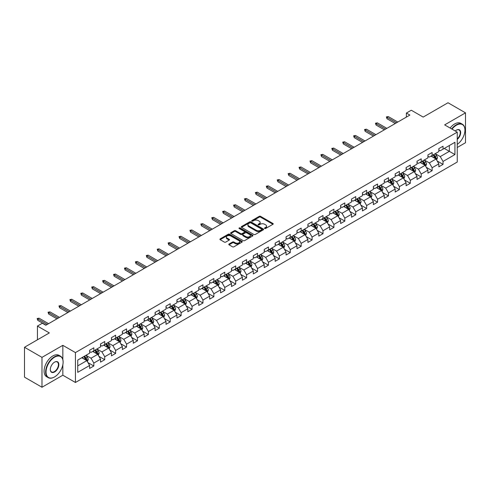 <?xml version="1.0" encoding="UTF-8"?>
<svg xmlns="http://www.w3.org/2000/svg" width="490" height="490" viewBox="0 0 490 490"><rect width="100%" height="100%" fill="white"/><g stroke="black" fill="none" stroke-linecap="round" stroke-linejoin="round"><path stroke-width="0.73" d="M264.68 228.493A0.68 0.392 0 0 0 265.641 228.493L272.936 224.279A0.974 0.564 0 0 0 273.218 223.881A0.974 0.564 0 0 0 272.936 223.489L260.576 216.353A0.974 0.564 0 0 0 259.204 216.353L251.903 220.561A0.68 0.392 0 0 0 252.864 221.119L253.808 220.574A3.105 1.795 0 0 1 258.206 220.574L259.235 221.168A3.105 1.795 0 0 1 260.147 222.436A3.105 1.795 0 0 1 259.235 223.703L258.291 224.249A0.68 0.392 0 0 0 259.253 224.806L260.196 224.261A3.105 1.795 0 0 1 264.594 224.261L265.623 224.855A3.105 1.795 0 0 1 266.529 226.123A3.105 1.795 0 0 1 265.623 227.391L264.68 227.936A0.68 0.392 0 0 0 264.68 228.493L264.68 227.936M229.057 244.026A0.974 0.564 0 0 0 228.775 244.418A0.974 0.564 0 0 0 229.057 244.816L232.523 246.819A0.974 0.564 0 0 0 233.895 246.819L241.999 242.14A0.974 0.564 0 0 0 242.287 241.742A0.974 0.564 0 0 0 241.999 241.35L229.639 234.214A0.974 0.564 0 0 0 228.267 234.214L220.163 238.887A0.974 0.564 0 0 0 219.881 239.285A0.974 0.564 0 0 0 220.163 239.684L224.353 242.103A0.974 0.564 0 0 0 225.725 242.103L229.191 240.1A0.974 0.564 0 0 0 229.479 239.702A0.974 0.564 0 0 0 229.191 239.304L227.115 238.103A2.597 1.501 0 0 1 226.356 237.044A2.597 1.501 0 0 1 227.96 235.659A2.597 1.501 0 0 1 230.79 235.984L238.93 240.682A2.597 1.501 0 0 1 239.69 241.742A2.597 1.501 0 0 1 238.085 243.132A2.597 1.501 0 0 1 235.255 242.801L233.895 242.023A0.974 0.564 0 0 0 232.523 242.023L229.057 244.026L229.057 244.816M457.244 147.502L465.5 142.737L465.5 112.847L448.013 102.753L423.176 117.092L411.282 110.226L406.388 113.049L409.885 115.07L45.84 325.25L42.336 323.235L37.442 326.058L37.442 339.791M62.836 359.513L62.836 345.327L41.987 357.363L24.5 347.263L49.337 332.924L37.442 326.058M62.836 345.327L75.429 352.592L457.244 132.153L457.244 162.043L75.429 382.482L75.429 352.592M465.5 112.847L444.651 124.883L457.244 132.153M253.881 234.489A0.974 0.564 0 0 0 255.253 234.489L263.357 229.81A0.974 0.564 0 0 0 263.638 229.412A0.974 0.564 0 0 0 263.357 229.02L250.996 221.884A0.974 0.564 0 0 0 249.624 221.884L241.521 226.558A0.974 0.564 0 0 0 241.233 226.956A0.974 0.564 0 0 0 241.521 227.354L253.881 234.489M239.42 228.64A0.68 0.392 0 0 1 240.112 228.738L240.112 227.93L252.681 235.182A0.974 0.564 0 0 1 252.963 235.58A0.974 0.564 0 0 1 252.681 235.978L244.577 240.651A0.974 0.564 0 0 1 243.199 240.651L230.839 233.516L234.312 231.531L234.312 230.723L230.839 232.726A0.974 0.564 0 0 0 230.557 233.124A0.974 0.564 0 0 0 230.839 233.516L230.839 232.726M234.312 231.531A0.974 0.564 0 0 1 235.684 231.531L235.684 230.723A0.974 0.564 0 0 0 234.312 230.723M235.684 230.723L240.694 233.614A0.974 0.564 0 0 0 242.066 233.614L244.369 232.291A0.974 0.564 0 0 0 244.651 231.893A0.974 0.564 0 0 0 244.369 231.494L239.151 228.481A0.68 0.392 0 0 1 240.112 227.93M41.987 357.363L41.987 387.247L24.5 377.153L24.5 347.263M87.986 362.631L93.829 366.005L93.829 363.053L100.542 359.176L100.542 362.128L104.738 359.703L104.738 356.757L111.457 352.88L111.457 355.826L115.652 353.4L115.652 350.454L122.365 346.577L122.365 349.523L126.567 347.104L126.567 344.151L133.28 340.274L133.28 343.227L137.476 340.801L137.476 337.855L144.195 333.978L144.195 336.924L148.39 334.499L148.39 331.552L155.11 327.675L155.11 330.621L159.305 328.202L159.305 325.25L166.018 321.373L166.018 324.325L170.22 321.899L170.22 318.953L176.933 315.076L176.933 318.022L181.129 315.597L181.129 312.651L187.848 308.774L187.848 311.72L192.043 309.3L192.043 306.348L198.762 302.471L198.762 305.423L202.958 302.998L202.958 300.052L209.671 296.174L209.671 299.121L213.873 296.695L213.873 293.749L220.586 289.872L220.586 292.818L224.781 290.399L224.781 287.446L231.501 283.569L231.501 286.521L235.696 284.096L235.696 281.15L242.409 277.273L242.409 280.219L246.611 277.793L246.611 274.847L253.324 270.97L253.324 273.916L257.519 271.497L257.519 268.545L264.239 264.667L264.239 267.62L268.434 265.194L268.434 262.248L275.153 258.371L275.153 261.317L279.349 258.892L279.349 255.945L286.062 252.068L286.062 255.014L290.264 252.595L290.264 249.643L296.977 245.766L296.977 248.718L301.172 246.292L301.172 243.346L307.892 239.469L307.892 242.415L312.087 239.99L312.087 237.044L318.8 233.167L318.8 236.113L323.002 233.693L323.002 230.741L329.715 226.864L329.715 229.816L333.911 227.391L333.911 224.445L340.63 220.567L340.63 223.514L344.825 221.088L344.825 218.142L351.544 214.265L351.544 217.211L355.74 214.792L355.74 211.839L362.453 207.962L362.453 210.914L366.655 208.489L366.655 205.543L373.368 201.666L373.368 204.612L377.563 202.186L377.563 199.24L384.283 195.363L384.283 198.309L388.478 195.89L388.478 192.938L395.197 189.06L395.197 192.013L399.393 189.587L399.393 186.641L406.106 182.764L406.106 185.71L410.308 183.285L410.308 180.338L417.021 176.461L417.021 179.407L421.216 176.988L421.216 174.036L427.935 170.159L427.935 173.111L432.131 170.685L432.131 167.739L438.844 163.862L438.844 166.808L443.046 164.383L443.046 161.437L454.934 154.571L454.934 142.29L449.342 145.524L449.342 151.337L454.934 154.571M93.829 366.005L89.627 368.425L89.627 365.479L77.739 372.345L77.739 360.064L89.627 353.198L89.627 350.252L93.829 347.827L93.829 350.779L100.542 346.902L100.542 343.949L104.738 341.53L104.738 344.476L111.457 340.599L111.457 337.653L115.652 335.227L115.652 338.174L122.365 334.296L122.365 331.35L126.567 328.925L126.567 331.877L133.28 328L133.28 325.048L137.476 322.628L137.476 325.574L144.195 321.697L144.195 318.751L148.39 316.326L148.39 319.272L155.11 315.395L155.11 312.449L159.305 310.023L159.305 312.975L166.018 309.098L166.018 306.146L170.22 303.727L170.22 306.673L176.933 302.796L176.933 299.849L181.129 297.424L181.129 300.37L187.848 296.493L187.848 293.547L192.043 291.121L192.043 294.074L198.762 290.196L198.762 287.244L202.958 284.825L202.958 287.771L209.671 283.894L209.671 280.948L213.873 278.522L213.873 281.468L220.586 277.591L220.586 274.645L224.781 272.22L224.781 275.172L231.501 271.295L231.501 268.342L235.696 265.923L235.696 268.869L242.409 264.992L242.409 262.046L246.611 259.62L246.611 262.567L253.324 258.689L253.324 255.743L257.519 253.318L257.519 256.27L264.239 252.393L264.239 249.441L268.434 247.021L268.434 249.967L275.153 246.09L275.153 243.144L279.349 240.719L279.349 243.665L286.062 239.788L286.062 236.842L290.264 234.416L290.264 237.368L296.977 233.491L296.977 230.539L301.172 228.12L301.172 231.066L307.892 227.189L307.892 224.242L312.087 221.817L312.087 224.763L318.8 220.886L318.8 217.94L323.002 215.514L323.002 218.467L329.715 214.589L329.715 211.637L333.911 209.218L333.911 212.164L340.63 208.287L340.63 205.341L344.825 202.915L344.825 205.861L351.544 201.984L351.544 199.038L355.74 196.613L355.74 199.565L362.453 195.688L362.453 192.735L366.655 190.316L366.655 193.262L373.368 189.385L373.368 186.439L377.563 184.013L377.563 186.96L384.283 183.082L384.283 180.136L388.478 177.711L388.478 180.663L395.197 176.786L395.197 173.834L399.393 171.414L399.393 174.36L406.106 170.483L406.106 167.537L410.308 165.112L410.308 168.058L417.021 164.181L417.021 161.235L421.216 158.809L421.216 161.761L427.935 157.884L427.935 154.932L432.131 152.513L432.131 155.459L438.844 151.582L438.844 148.635L443.046 146.21L443.046 149.156L454.934 142.29M92.708 351.422L97.743 354.331L91.03 358.208L85.989 355.299M89.627 351.587L91.03 352.396L93.829 350.779M91.03 358.208L93.829 363.053M97.743 354.331L100.542 359.176M103.617 345.125L108.658 348.029L101.938 351.906L96.904 349.002M100.542 345.285L101.938 346.093L104.738 344.476M101.938 351.906L104.738 356.757M108.658 348.029L111.457 352.88M114.531 338.823L119.572 341.732L112.853 345.609L107.818 342.7M111.457 338.982L112.853 339.791L115.652 338.174M112.853 345.609L115.652 350.454M119.572 341.732L122.365 346.577M125.446 332.52L130.481 335.43L123.768 339.307L118.727 336.397M122.365 332.685L123.768 333.494L126.567 331.877M123.768 339.307L126.567 344.151M130.481 335.43L133.28 340.274M136.361 326.224L141.396 329.127L134.683 333.004L129.642 330.101M133.28 326.383L134.683 327.191L137.476 325.574M134.683 333.004L137.476 337.855M141.396 329.127L144.195 333.978M147.27 319.921L152.31 322.83L145.591 326.707L140.556 323.798M144.195 320.08L145.591 320.889L148.39 319.272M145.591 326.707L148.39 331.552M152.31 322.83L155.11 327.675M158.184 313.618L163.219 316.528L156.506 320.405L151.471 317.496M155.11 313.784L156.506 314.592L159.305 312.975M156.506 320.405L159.305 325.25M163.219 316.528L166.018 321.373M169.099 307.322L174.134 310.225L167.421 314.102L162.38 311.199M166.018 307.481L167.421 308.29L170.22 306.673M167.421 314.102L170.22 318.953M174.134 310.225L176.933 315.076M180.014 301.019L185.049 303.929L178.329 307.806L173.295 304.896M176.933 301.179L178.329 301.987L181.129 300.37M178.329 307.806L181.129 312.651M185.049 303.929L187.848 308.774M190.922 294.717L195.963 297.626L189.244 301.503L184.209 298.594M187.848 294.882L189.244 295.691L192.043 294.074M189.244 301.503L192.043 306.348M195.963 297.626L198.762 302.471M201.837 288.42L206.872 291.323L200.159 295.201L195.124 292.297M198.762 288.579L200.159 289.388L202.958 287.771M200.159 295.201L202.958 300.052M206.872 291.323L209.671 296.174M212.752 282.118L217.787 285.027L211.074 288.904L206.033 285.995M209.671 282.277L211.074 283.085L213.873 281.468M211.074 288.904L213.873 293.749M217.787 285.027L220.586 289.872M223.661 275.815L228.701 278.724L221.982 282.601L216.948 279.692M220.586 275.98L221.982 276.789L224.781 275.172M221.982 282.601L224.781 287.446M228.701 278.724L231.501 283.569M234.575 269.518L239.616 272.422L232.897 276.299L227.862 273.396M231.501 269.678L232.897 270.486L235.696 268.869M232.897 276.299L235.696 281.15M239.616 272.422L242.409 277.273M245.49 263.216L250.525 266.125L243.812 270.002L238.771 267.093M242.409 263.375L243.812 264.184L246.611 262.567M243.812 270.002L246.611 274.847M250.525 266.125L253.324 270.97M256.405 256.913L261.44 259.822L254.727 263.7L249.686 260.79M253.324 257.079L254.727 257.881L257.519 256.27M254.727 263.7L257.519 268.545M261.44 259.822L264.239 264.667M267.313 250.617L272.354 253.52L265.635 257.397L260.6 254.494M264.239 250.776L265.635 251.584L268.434 249.967M265.635 257.397L268.434 262.248M272.354 253.52L275.153 258.371M278.228 244.314L283.263 247.223L276.55 251.101L271.515 248.191M275.153 244.473L276.55 245.282L279.349 243.665M276.55 251.101L279.349 255.945M283.263 247.223L286.062 252.068M289.143 238.011L294.178 240.921L287.465 244.798L282.424 241.889M286.062 238.177L287.465 238.979L290.264 237.368M287.465 244.798L290.264 249.643M294.178 240.921L296.977 245.766M300.058 231.715L305.092 234.618L298.373 238.495L293.339 235.592M296.977 231.874L298.373 232.683L301.172 231.066M298.373 238.495L301.172 243.346M305.092 234.618L307.892 239.469M310.966 225.412L316.007 228.322L309.288 232.199L304.253 229.289M307.892 225.571L309.288 226.38L312.087 224.763M309.288 232.199L312.087 237.044M316.007 228.322L318.8 233.167M321.881 219.11L326.916 222.019L320.203 225.896L315.168 222.987M318.8 219.275L320.203 220.077L323.002 218.467M320.203 225.896L323.002 230.741M326.916 222.019L329.715 226.864M332.796 212.813L337.83 215.716L331.118 219.594L326.077 216.69M329.715 212.972L331.118 213.781L333.911 212.164M331.118 219.594L333.911 224.445M337.83 215.716L340.63 220.567M343.704 206.511L348.745 209.42L342.026 213.297L336.991 210.388M340.63 206.67L342.026 207.478L344.825 205.861M342.026 213.297L344.825 218.142M348.745 209.42L351.544 214.265M354.619 200.208L359.66 203.117L352.941 206.994L347.906 204.085M351.544 200.373L352.941 201.176L355.74 199.565M352.941 206.994L355.74 211.839M359.66 203.117L362.453 207.962M365.534 193.911L370.569 196.815L363.856 200.692L358.815 197.789M362.453 194.071L363.856 194.879L366.655 193.262M363.856 200.692L366.655 205.543M370.569 196.815L373.368 201.666M376.449 187.609L381.483 190.518L374.77 194.395L369.73 191.486M373.368 187.768L374.77 188.577L377.563 186.96M374.77 194.395L377.563 199.24M381.483 190.518L384.283 195.363M387.357 181.306L392.398 184.216L385.679 188.093L380.644 185.183M384.283 181.471L385.679 182.274L388.478 180.663M385.679 188.093L388.478 192.938M392.398 184.216L395.197 189.06M398.272 175.01L403.307 177.913L396.594 181.79L391.559 178.887M395.197 175.169L396.594 175.977L399.393 174.36M396.594 181.79L399.393 186.641M403.307 177.913L406.106 182.764M409.187 168.707L414.221 171.616L407.509 175.494L402.468 172.584M406.106 168.866L407.509 169.675L410.308 168.058M407.509 175.494L410.308 180.338M414.221 171.616L417.021 176.461M420.102 162.404L425.136 165.314L418.417 169.191L413.382 166.282M417.021 162.57L418.417 163.372L421.216 161.761M418.417 169.191L421.216 174.036M425.136 165.314L427.935 170.159M431.01 156.108L436.051 159.011L429.332 162.888L424.297 159.985M427.935 156.267L429.332 157.076L432.131 155.459M429.332 162.888L432.131 167.739M436.051 159.011L438.844 163.862M444.301 148.433L449.342 151.337L440.247 156.592L435.212 153.682M438.844 149.965L440.247 150.773L443.046 149.156M440.247 156.592L443.046 161.437M41.987 387.247L62.836 375.211L75.429 382.482M406.388 113.049L406.388 117.092M77.739 365.883L86.828 360.634L81.793 357.724M86.828 360.634L89.627 365.479M437.202 161.014L443.046 164.383M426.288 167.311L432.131 170.685M415.379 173.613L421.216 176.988M404.464 179.916L410.308 183.285M393.55 186.212L399.393 189.587M382.635 192.515L388.478 195.89M371.726 198.818L377.563 202.186M360.812 205.114L366.655 208.489M349.897 211.417L355.74 214.792M338.988 217.719L344.825 221.088M328.073 224.016L333.911 227.391M317.159 230.318L323.002 233.693M306.244 236.621L312.087 239.99M295.335 242.918L301.172 246.292M284.421 249.22L290.264 252.595M273.506 255.523L279.349 258.892M262.591 261.819L268.434 265.194M251.682 268.122L257.519 271.497M240.768 274.425L246.611 277.793M229.853 280.721L235.696 284.096M218.944 287.024L224.781 290.399M208.03 293.326L213.873 296.695M197.115 299.623L202.958 302.998M186.2 305.925L192.043 309.3M175.291 312.228L181.129 315.597M164.377 318.524L170.22 321.899M153.462 324.827L159.305 328.202M142.547 331.13L148.39 334.499M131.638 337.426L137.476 340.801M120.724 343.729L126.567 347.104M109.809 350.032L115.652 353.4M98.9 356.328L104.738 359.703M62.836 375.211L62.836 364.793M264.949 228.591L265.623 228.199A3.105 1.795 0 0 0 266.529 226.931L266.529 226.123M260.147 222.436L260.147 223.244A3.105 1.795 0 0 1 259.235 224.512L258.561 224.904M272.924 224.285L260.576 217.162A0.974 0.564 0 0 0 259.204 217.162L252.179 221.217M263.357 229.02L263.357 229.81L250.996 222.693A0.974 0.564 0 0 0 249.624 222.693L241.533 227.36M261.642 229.694A0.68 0.392 0 0 0 261.642 229.136L250.788 222.87A0.68 0.392 0 0 0 249.827 222.87L248.834 223.446A3.105 1.795 0 0 0 247.922 224.714A3.105 1.795 0 0 0 248.834 225.988L256.246 230.269A3.105 1.795 0 0 0 260.643 230.269L261.642 229.694L261.642 230.502A0.68 0.392 0 0 0 261.838 230.22L261.838 229.412M247.922 224.714L247.922 225.523A3.105 1.795 0 0 0 248.834 226.79L248.834 225.988M261.642 230.502L260.643 231.072A3.105 1.795 0 0 1 256.246 231.072L248.834 226.79M235.684 231.531L240.694 234.422A0.974 0.564 0 0 0 242.066 234.422L244.369 233.099A0.974 0.564 0 0 0 244.651 232.701L244.651 231.893M240.112 228.738L252.662 235.984M245.894 236.621A2.597 1.501 0 0 0 248.73 236.946A2.597 1.501 0 0 0 250.329 235.561A2.597 1.501 0 0 0 249.569 234.496L246.703 232.842A0.974 0.564 0 0 0 245.331 232.842L243.028 234.171A0.974 0.564 0 0 0 242.746 234.569A0.974 0.564 0 0 0 243.028 234.967L245.894 236.621L245.894 237.43A2.597 1.501 0 0 0 248.73 237.754A2.597 1.501 0 0 0 250.329 236.37L250.329 235.561M242.746 234.569L242.746 235.378A0.974 0.564 0 0 0 243.028 235.77L243.028 234.967M245.894 237.43L243.028 235.77M239.69 241.742L239.69 242.55A2.597 1.501 0 0 1 238.085 243.934A2.597 1.501 0 0 1 235.255 243.61L233.895 242.832A0.974 0.564 0 0 0 232.523 242.832L229.069 244.822M226.356 237.044L226.356 237.852A2.597 1.501 0 0 0 227.115 238.912L227.115 238.103M229.179 240.106L227.115 238.912M241.999 241.35L241.999 242.14L229.639 235.016A0.974 0.564 0 0 0 228.267 235.016L220.175 239.69M436.602 159.973L437.435 157.872A2.622 1.513 -120 0 0 436.596 155.642L435.151 153.713M432.633 157.045L431.653 155.734M432.982 154.969L434.428 156.892A2.622 1.513 60 0 1 435.181 158.472L436.02 157.988A2.622 1.513 -120 0 0 435.267 156.408L433.822 154.479M433.166 154.858L434.771 156.996A1.335 0.772 60 0 1 435.01 157.406L436.02 157.988M396.526 122.782L386.996 117.282L386.996 118.739L386.365 116.92L386.996 117.282L388.258 116.559L397.782 122.059M386.996 118.739L395.265 123.511M386.365 116.92L388.258 116.559M457.244 144.385A12.072 6.97 120 0 0 464.943 130.138A12.072 6.97 120 0 0 456.404 125.207A12.072 6.97 120 0 0 452.019 129.139M451.658 128.931A12.366 7.142 -60 0 1 456.196 124.846A12.366 7.142 -60 0 1 462.376 124.233A12.366 7.142 -60 0 1 464.943 129.893A12.366 7.142 -60 0 1 464.943 130.015M455.241 130.995A6.033 3.485 -60 0 1 456.404 130.138L456.404 130.138A6.033 3.485 -60 0 1 460.655 132.122A6.033 3.485 -60 0 1 457.244 139.411M450.12 128.043A12.366 7.142 -60 0 1 454.659 123.958A12.366 7.142 -60 0 1 460.839 123.345L462.376 124.233M457.244 138.86A5.739 3.314 120 0 0 460.116 133.893A5.739 3.314 120 0 0 459.063 129.972A5.739 3.314 120 0 0 456.3 130.199M54.372 377.031L54.58 376.908A12.072 6.97 120 0 0 63.118 362.128A12.072 6.97 120 0 0 54.58 357.198A12.072 6.97 120 0 0 46.048 371.984A12.072 6.97 120 0 0 54.58 376.908L54.372 377.031A12.366 7.142 -60 0 1 48.185 377.643A12.366 7.142 -60 0 1 46.293 367.733A12.366 7.142 -60 0 1 54.372 356.836A12.366 7.142 -60 0 1 60.552 356.224A12.366 7.142 -60 0 1 63.118 361.883A12.366 7.142 -60 0 1 63.112 362.006M54.58 371.984A6.033 3.485 -60 0 1 50.311 369.515A6.033 3.485 -60 0 1 54.58 362.128L54.58 362.128A6.033 3.485 -60 0 1 58.849 364.591A6.033 3.485 -60 0 1 54.58 371.984M50.317 369.393A5.739 3.314 120 0 0 51.499 371.904A5.739 3.314 120 0 0 54.372 371.616A5.739 3.314 120 0 0 58.12 366.563A5.739 3.314 120 0 0 57.238 361.963A5.739 3.314 120 0 0 54.476 362.19M48.185 377.643L46.648 376.755A12.366 7.142 -60 0 1 44.755 366.845A12.366 7.142 -60 0 1 52.834 355.948A12.366 7.142 -60 0 1 59.014 355.336L60.552 356.224M425.688 166.269L426.521 164.175A2.622 1.513 -120 0 0 425.681 161.945L424.242 160.016M421.725 163.342L420.745 162.037M422.074 161.265L423.513 163.195A2.622 1.513 60 0 1 424.267 164.769L425.106 164.285A2.622 1.513 -120 0 0 424.352 162.711L422.913 160.781M422.251 161.161L423.856 163.299A1.335 0.772 60 0 1 424.101 163.703L425.106 164.285M414.773 172.572L415.606 170.477A2.622 1.513 -120 0 0 414.773 168.242L413.327 166.318M410.81 169.644L409.83 168.333M411.159 167.568L412.605 169.497A2.622 1.513 60 0 1 413.352 171.071L414.191 170.587A2.622 1.513 -120 0 0 413.444 169.007L411.998 167.084M411.343 167.464L412.941 169.601A1.335 0.772 60 0 1 413.186 170.006L414.191 170.587M385.612 129.084L376.081 123.584L376.081 125.036L375.45 123.223L376.081 123.584L377.343 122.855L386.867 128.356M376.081 125.036L384.35 129.813M375.45 123.223L377.343 122.855M374.697 135.387L365.173 129.887L365.173 131.338L364.542 129.519L365.173 129.887L366.428 129.158L375.959 134.658M365.173 131.338L373.441 136.11M364.542 129.519L366.428 129.158M403.864 178.875L404.697 176.774A2.622 1.513 -120 0 0 403.858 174.544L402.413 172.615M399.895 175.947L398.915 174.636M400.244 173.87L401.69 175.794A2.622 1.513 60 0 1 402.437 177.374L403.276 176.89A2.622 1.513 -120 0 0 402.529 175.31L401.083 173.38M400.428 173.76L402.027 175.898A1.335 0.772 60 0 1 402.272 176.308L403.276 176.89M392.949 185.171L393.782 183.076A2.622 1.513 -120 0 0 392.943 180.847L391.498 178.917M388.987 182.243L388 180.939M389.329 180.167L390.775 182.096A2.622 1.513 60 0 1 391.528 183.67L392.368 183.186A2.622 1.513 -120 0 0 391.614 181.612L390.169 179.683M389.513 180.063L391.118 182.2A1.335 0.772 60 0 1 391.357 182.605L392.368 183.186M382.035 191.474L382.868 189.379A2.622 1.513 -120 0 0 382.029 187.143L380.589 185.22M378.072 188.546L377.092 187.235M378.421 186.47L379.86 188.399A2.622 1.513 60 0 1 380.614 189.973L381.453 189.489A2.622 1.513 -120 0 0 380.699 187.909L379.26 185.986M378.605 186.365L380.203 188.503A1.335 0.772 60 0 1 380.448 188.907L381.453 189.489M363.782 141.684L354.258 136.183L354.258 137.641L353.627 135.822L354.258 136.183L355.513 135.46L365.044 140.961M354.258 137.641L362.526 142.412M353.627 135.822L355.513 135.46M352.874 147.986L343.343 142.486L343.343 143.938L342.712 142.125L343.343 142.486L344.605 141.757L354.129 147.257M343.343 143.938L351.612 148.715M342.712 142.125L344.605 141.757M341.959 154.289L332.428 148.788L332.428 150.24L331.804 148.421L332.428 148.788L333.69 148.06L343.221 153.56M332.428 150.24L340.697 155.012M331.804 148.421L333.69 148.06M371.126 197.776L371.953 195.675A2.622 1.513 -120 0 0 371.12 193.446L369.674 191.517M367.157 194.849L366.177 193.538M367.506 192.772L368.952 194.695A2.622 1.513 60 0 1 369.699 196.276L370.538 195.792A2.622 1.513 -120 0 0 369.791 194.212L368.345 192.282M367.69 192.662L369.288 194.8A1.335 0.772 60 0 1 369.534 195.21L370.538 195.792M331.044 160.585L321.52 155.085L321.52 156.543L320.889 154.724L321.52 155.085L322.775 154.362L332.306 159.863M321.52 156.543L329.788 161.314M320.889 154.724L322.775 154.362M360.211 204.073L361.044 201.978A2.622 1.513 -120 0 0 360.205 199.749L358.76 197.819M356.242 201.145L355.262 199.84M356.591 199.069L358.037 200.998A2.622 1.513 60 0 1 358.79 202.572L359.629 202.088A2.622 1.513 -120 0 0 358.876 200.514L357.43 198.585M356.775 198.964L358.38 201.102A1.335 0.772 60 0 1 358.619 201.506L359.629 202.088M320.129 166.888L310.605 161.388L310.605 162.839L309.974 161.026L310.605 161.388L311.861 160.659L321.391 166.159M310.605 162.839L318.874 167.617M309.974 161.026L311.861 160.659M349.296 210.375L350.13 208.281A2.622 1.513 -120 0 0 349.29 206.045L347.851 204.122M345.334 207.448L344.354 206.137M345.683 205.371L347.122 207.301A2.622 1.513 60 0 1 347.876 208.875L348.715 208.391A2.622 1.513 -120 0 0 347.961 206.811L346.522 204.887M345.86 205.267L347.465 207.405A1.335 0.772 60 0 1 347.704 207.809L348.715 208.391M309.221 173.191L299.69 167.69L299.69 169.142L299.059 167.323L299.69 167.69L300.952 166.961L310.476 172.462M299.69 169.142L307.959 173.913M299.059 167.323L300.952 166.961M338.382 216.678L339.215 214.577A2.622 1.513 -120 0 0 338.382 212.348L336.936 210.418M334.419 213.75L333.439 212.44M334.768 211.674L336.214 213.597A2.622 1.513 60 0 1 336.961 215.177L337.8 214.694A2.622 1.513 -120 0 0 337.053 213.113L335.607 211.184M334.952 211.564L336.55 213.701A1.335 0.772 60 0 1 336.795 214.112L337.8 214.694M298.306 179.487L288.775 173.987L288.775 175.445L288.151 173.625L288.775 173.987L290.037 173.264L299.568 178.764M288.775 175.445L297.044 180.216M288.151 173.625L290.037 173.264M327.473 222.975L328.3 220.88A2.622 1.513 -120 0 0 327.467 218.65L326.022 216.721M323.504 220.047L322.524 218.742M323.853 217.97L325.299 219.9A2.622 1.513 60 0 1 326.046 221.474L326.885 220.99A2.622 1.513 -120 0 0 326.138 219.416L324.692 217.487M324.037 217.866L325.636 220.004A1.335 0.772 60 0 1 325.881 220.408L326.885 220.99M287.391 185.79L277.867 180.289L277.867 181.741L277.236 179.928L277.867 180.289L279.122 179.561L288.653 185.061M277.867 181.741L286.136 186.518M277.236 179.928L279.122 179.561M316.558 229.277L317.391 227.182A2.622 1.513 -120 0 0 316.552 224.947L315.107 223.024M312.589 226.349L311.609 225.039M312.939 224.273L314.384 226.202A2.622 1.513 60 0 1 315.137 227.777L315.977 227.293A2.622 1.513 -120 0 0 315.223 225.712L313.778 223.789M313.122 224.169L314.727 226.307A1.335 0.772 60 0 1 314.966 226.711L315.977 227.293M276.483 192.092L266.952 186.592L266.952 188.044L266.321 186.225L266.952 186.592L268.214 185.863L277.738 191.363M266.952 188.044L275.221 192.815M266.321 186.225L268.214 185.863M305.644 235.58L306.477 233.479A2.622 1.513 -120 0 0 305.638 231.249L304.198 229.32M301.681 232.652L300.701 231.341M302.03 230.576L303.469 232.499A2.622 1.513 60 0 1 304.223 234.079L305.062 233.595A2.622 1.513 -120 0 0 304.308 232.015L302.869 230.086M302.207 230.465L303.812 232.603A1.335 0.772 60 0 1 304.057 233.013L305.062 233.595M265.568 198.389L256.037 192.889L256.037 194.346L255.406 192.527L256.037 192.889L257.299 192.166L266.823 197.666M256.037 194.346L264.306 199.118M255.406 192.527L257.299 192.166M294.729 241.876L295.562 239.782A2.622 1.513 -120 0 0 294.729 237.552L293.283 235.623M290.766 238.949L289.786 237.644M291.115 236.872L292.561 238.802A2.622 1.513 60 0 1 293.308 240.376L294.147 239.892A2.622 1.513 -120 0 0 293.4 238.318L291.954 236.388M291.299 236.768L292.898 238.906A1.335 0.772 60 0 1 293.143 239.31L294.147 239.892M254.653 204.691L245.129 199.191L245.129 200.643L244.498 198.83L245.129 199.191L246.384 198.462L255.915 203.963M245.129 200.643L253.397 205.42M244.498 198.83L246.384 198.462M283.82 248.179L284.653 246.084A2.622 1.513 -120 0 0 283.814 243.849L282.369 241.925M279.851 245.251L278.871 243.94M280.2 243.175L281.646 245.104A2.622 1.513 60 0 1 282.393 246.678L283.232 246.194A2.622 1.513 -120 0 0 282.485 244.62L281.04 242.691M280.384 243.071L281.989 245.208A1.335 0.772 60 0 1 282.228 245.613L283.232 246.194M243.738 210.994L234.214 205.494L234.214 206.945L233.583 205.126L234.214 205.494L235.47 204.765L245 210.265M234.214 206.945L242.483 211.717M233.583 205.126L235.47 204.765M272.906 254.482L273.739 252.381A2.622 1.513 -120 0 0 272.899 250.151L271.46 248.222M268.943 251.554L267.957 250.243M269.286 249.477L270.731 251.401A2.622 1.513 60 0 1 271.485 252.981L272.324 252.497A2.622 1.513 -120 0 0 271.57 250.917L270.125 248.987M269.469 249.367L271.074 251.511A1.335 0.772 60 0 1 271.313 251.915L272.324 252.497M232.83 217.291L223.299 211.79L223.299 213.248L222.668 211.429L223.299 211.79L224.561 211.068L234.085 216.568M223.299 213.248L231.568 218.019M222.668 211.429L224.561 211.068M261.991 260.778L262.824 258.683A2.622 1.513 -120 0 0 261.991 256.454L260.545 254.524M258.028 257.85L257.048 256.546M258.377 255.774L259.816 257.703A2.622 1.513 60 0 1 260.57 259.277L261.409 258.793A2.622 1.513 -120 0 0 260.662 257.219L259.216 255.29M258.561 255.67L260.159 257.807A1.335 0.772 60 0 1 260.404 258.212L261.409 258.793M221.915 223.593L212.384 218.093L212.384 219.545L211.76 217.732L212.384 218.093L213.646 217.364L223.177 222.864M212.384 219.545L220.653 224.322M211.76 217.732L213.646 217.364M251.082 267.081L251.909 264.986A2.622 1.513 -120 0 0 251.076 262.75L249.631 260.827M247.113 264.153L246.133 262.842M247.462 262.077L248.908 264.006A2.622 1.513 60 0 1 249.655 265.58L250.494 265.096A2.622 1.513 -120 0 0 249.747 263.522L248.301 261.593M247.646 261.972L249.245 264.11A1.335 0.772 60 0 1 249.49 264.514L250.494 265.096M211 229.896L201.476 224.396L201.476 225.847L200.845 224.028L201.476 224.396L202.731 223.667L212.262 229.167M201.476 225.847L209.745 230.619M200.845 224.028L202.731 223.667M240.167 273.383L241 271.282A2.622 1.513 -120 0 0 240.161 269.053L238.716 267.124M236.198 270.456L235.218 269.145M236.548 268.379L237.993 270.302A2.622 1.513 60 0 1 238.746 271.883L239.586 271.399A2.622 1.513 -120 0 0 238.832 269.819L237.387 267.895M236.731 268.269L238.336 270.413A1.335 0.772 60 0 1 238.575 270.817L239.586 271.399M200.092 236.192L190.561 230.692L190.561 232.15L189.93 230.331L190.561 230.692L191.823 229.969L201.347 235.47M190.561 232.15L198.83 236.921M189.93 230.331L191.823 229.969M229.253 279.68L230.086 277.585A2.622 1.513 -120 0 0 229.246 275.356L227.807 273.426M225.29 276.752L224.31 275.447M225.639 274.676L227.078 276.605A2.622 1.513 60 0 1 227.832 278.179L228.671 277.695A2.622 1.513 -120 0 0 227.917 276.121L226.478 274.192M225.817 274.572L227.421 276.709A1.335 0.772 60 0 1 227.666 277.113L228.671 277.695M189.177 242.495L179.646 236.995L179.646 238.446L179.015 236.633L179.646 236.995L180.908 236.266L190.432 241.766M179.646 238.446L187.915 243.224M179.015 236.633L180.908 236.266M218.338 285.982L219.171 283.888A2.622 1.513 -120 0 0 218.338 281.652L216.892 279.729M214.375 283.055L213.395 281.744M214.724 280.978L216.17 282.908A2.622 1.513 60 0 1 216.917 284.482L217.756 283.998A2.622 1.513 -120 0 0 217.009 282.424L215.563 280.494M214.908 280.874L216.507 283.012A1.335 0.772 60 0 1 216.752 283.416L217.756 283.998M178.262 248.798L168.732 243.297L168.732 244.749L168.107 242.93L168.732 243.297L169.993 242.568L179.524 248.069M168.732 244.749L177 249.526M168.107 242.93L169.993 242.568M207.429 292.285L208.256 290.184A2.622 1.513 -120 0 0 207.423 287.955L205.978 286.025M203.46 289.357L202.48 288.046M203.809 287.281L205.255 289.204A2.622 1.513 60 0 1 206.002 290.784L206.841 290.3A2.622 1.513 -120 0 0 206.094 288.72L204.649 286.797M203.993 287.171L205.592 289.314A1.335 0.772 60 0 1 205.837 289.719L206.841 290.3M167.347 255.094L157.823 249.594L157.823 251.052L157.192 249.232L157.823 249.594L159.079 248.871L168.609 254.371M157.823 251.052L166.092 255.823M157.192 249.232L159.079 248.871M196.514 298.582L197.347 296.487A2.622 1.513 -120 0 0 196.508 294.257L195.063 292.328M192.546 295.654L191.566 294.349M192.895 293.577L194.34 295.507A2.622 1.513 60 0 1 195.094 297.081L195.933 296.597A2.622 1.513 -120 0 0 195.179 295.023L193.734 293.094M193.078 293.473L194.683 295.611A1.335 0.772 60 0 1 194.922 296.015L195.933 296.597M156.439 261.397L146.908 255.896L146.908 257.348L146.277 255.535L146.908 255.896L148.17 255.168L157.694 260.668M146.908 257.348L155.177 262.125M146.277 255.535L148.17 255.168M185.6 304.884L186.433 302.789A2.622 1.513 -120 0 0 185.594 300.554L184.154 298.631M181.637 301.956L180.657 300.646M181.986 299.88L183.425 301.809A2.622 1.513 60 0 1 184.179 303.384L185.018 302.9A2.622 1.513 -120 0 0 184.264 301.326L182.825 299.396M182.164 299.776L183.768 301.914A1.335 0.772 60 0 1 184.013 302.318L185.018 302.9M145.524 267.699L135.993 262.199L135.993 263.651L135.369 261.832L135.993 262.199L137.255 261.47L146.78 266.97M135.993 263.651L144.262 268.428M135.369 261.832L137.255 261.47M174.685 311.187L175.518 309.086A2.622 1.513 -120 0 0 174.685 306.856L173.239 304.927M170.722 308.259L169.742 306.948M171.071 306.183L172.517 308.106A2.622 1.513 60 0 1 173.264 309.686L174.103 309.202A2.622 1.513 -120 0 0 173.356 307.622L171.91 305.699M171.255 306.072L172.854 308.216A1.335 0.772 60 0 1 173.099 308.62L174.103 309.202M134.609 273.996L125.085 268.496L125.085 269.953L124.454 268.134L125.085 268.496L126.34 267.773L135.871 273.273M125.085 269.953L133.353 274.725M124.454 268.134L126.34 267.773M163.776 317.483L164.609 315.389A2.622 1.513 -120 0 0 163.77 313.159L162.325 311.23M159.807 314.555L158.827 313.251M160.157 312.479L161.602 314.409A2.622 1.513 60 0 1 162.349 315.983L163.188 315.499A2.622 1.513 -120 0 0 162.441 313.925L160.996 311.995M160.34 312.375L161.945 314.513A1.335 0.772 60 0 1 162.184 314.917L163.188 315.499M123.694 280.298L114.17 274.798L114.17 276.25L113.539 274.437L114.17 274.798L115.426 274.069L124.956 279.57M114.17 276.25L122.439 281.027M113.539 274.437L115.426 274.069M152.862 323.786L153.695 321.691A2.622 1.513 -120 0 0 152.856 319.455L151.416 317.532M148.899 320.858L147.913 319.547M149.242 318.782L150.687 320.711A2.622 1.513 60 0 1 151.441 322.285L152.28 321.801A2.622 1.513 -120 0 0 151.526 320.227L150.087 318.298M149.426 318.678L151.03 320.815A1.335 0.772 60 0 1 151.269 321.22L152.28 321.801M112.786 286.601L103.255 281.101L103.255 282.552L102.624 280.733L103.255 281.101L104.517 280.372L114.041 285.872M103.255 282.552L111.524 287.33M102.624 280.733L104.517 280.372M141.947 330.089L142.78 327.988A2.622 1.513 -120 0 0 141.947 325.758L140.501 323.829M137.984 327.161L137.004 325.85M138.333 325.084L139.773 327.008A2.622 1.513 60 0 1 140.526 328.588L141.365 328.104A2.622 1.513 -120 0 0 140.618 326.524L139.172 324.601M138.517 324.974L140.115 327.118A1.335 0.772 60 0 1 140.361 327.522L141.365 328.104M101.871 292.904L92.341 287.397L92.341 288.855L91.716 287.036L92.341 287.397L93.602 286.675L103.133 292.175M92.341 288.855L100.609 293.626M91.716 287.036L93.602 286.675M131.038 336.385L131.865 334.29A2.622 1.513 -120 0 0 131.032 332.061L129.587 330.131M127.069 333.457L126.089 332.153M127.418 331.381L128.864 333.31A2.622 1.513 60 0 1 129.611 334.884L130.45 334.401A2.622 1.513 -120 0 0 129.703 332.826L128.258 330.897M127.602 331.277L129.201 333.414A1.335 0.772 60 0 1 129.446 333.819L130.45 334.401M90.956 299.2L81.432 293.7L81.432 295.151L80.801 293.339L81.432 293.7L82.688 292.971L92.218 298.471M81.432 295.151L89.701 299.929M80.801 293.339L82.688 292.971M120.124 342.688L120.957 340.593A2.622 1.513 -120 0 0 120.117 338.357L118.672 336.434M116.154 339.76L115.175 338.449M116.504 337.684L117.949 339.613A2.622 1.513 60 0 1 118.703 341.187L119.542 340.703A2.622 1.513 -120 0 0 118.788 339.129L117.343 337.2M116.687 337.579L118.292 339.717A1.335 0.772 60 0 1 118.531 340.121L119.542 340.703M80.048 305.503L70.517 300.003L70.517 301.454L69.886 299.635L70.517 300.003L71.779 299.274L81.303 304.774M70.517 301.454L78.786 306.232M69.886 299.635L71.779 299.274M109.209 348.99L110.042 346.889A2.622 1.513 -120 0 0 109.203 344.66L107.763 342.731M105.246 346.062L104.266 344.752M105.595 343.986L107.034 345.909A2.622 1.513 60 0 1 107.788 347.49L108.627 347.006A2.622 1.513 -120 0 0 107.874 345.426L106.434 343.502M105.773 343.876L107.377 346.02A1.335 0.772 60 0 1 107.622 346.424L108.627 347.006M69.133 311.805L59.602 306.299L59.602 307.757L58.972 305.938L59.602 306.299L60.864 305.576L70.389 311.077M59.602 307.757L67.871 312.528M58.972 305.938L60.864 305.576M98.294 355.287L99.127 353.192A2.622 1.513 -120 0 0 98.294 350.963L96.849 349.033M94.331 352.359L93.351 351.054M94.68 350.283L96.126 352.212A2.622 1.513 60 0 1 96.873 353.786L97.712 353.302A2.622 1.513 -120 0 0 96.965 351.728L95.519 349.799M94.864 350.179L96.463 352.316A1.335 0.772 60 0 1 96.708 352.72L97.712 353.302M58.218 318.102L48.688 312.602L48.688 314.053L48.063 312.24L48.688 312.602L49.949 311.873L59.48 317.373M48.688 314.053L56.956 318.831M48.063 312.24L49.949 311.873M87.385 361.589L88.212 359.495A2.622 1.513 -120 0 0 87.379 357.259L85.934 355.336M83.416 358.662L82.436 357.351M83.766 356.585L85.211 358.515A2.622 1.513 60 0 1 85.958 360.089L86.797 359.605A2.622 1.513 -120 0 0 86.05 358.031L84.605 356.101M83.949 356.481L85.548 358.619A1.335 0.772 60 0 1 85.793 359.023L86.797 359.605M37.442 335.975L37.442 334.523M47.303 324.405L37.779 318.904L37.779 320.356L37.148 318.537L37.779 318.904L39.035 318.175L48.565 323.676M37.779 320.356L46.048 325.133M37.148 318.537L39.035 318.175M265.623 228.199L265.623 227.391M258.291 224.806L258.291 224.249M259.235 224.512L259.235 223.703M251.903 221.119L251.903 220.561M259.204 217.162L259.204 216.353M260.576 217.162L260.576 216.353M272.936 224.279L272.936 223.489M241.521 227.354L241.521 226.558M249.624 222.693L249.624 221.884M250.996 222.693L250.996 221.884M256.246 231.072L256.246 230.269M260.643 231.072L260.643 230.269M240.694 234.422L240.694 233.614M242.066 234.422L242.066 233.614M244.369 233.099L244.369 232.291M252.681 235.978L252.681 235.182M232.523 242.832L232.523 242.023M233.895 242.832L233.895 242.023M235.255 243.61L235.255 242.801M229.191 240.1L229.191 239.304M220.163 239.684L220.163 238.887M228.267 235.016L228.267 234.214M229.639 235.016L229.639 234.214M435.788 158.864L437.417 157.927M435.267 156.408L436.596 155.642M433.405 157.486L434.428 156.892M424.879 165.167L426.502 164.224M424.352 162.711L425.681 161.945M422.49 163.789L423.513 163.195M413.964 171.463L415.587 170.526M413.444 169.007L414.773 168.242M411.576 170.085L412.605 169.497M403.05 177.766L404.679 176.829M402.529 175.31L403.858 174.544M400.661 176.388L401.69 175.794M392.135 184.069L393.764 183.125M391.614 181.612L392.943 180.847M389.752 182.69L390.775 182.096M381.226 190.365L382.849 189.428M380.699 187.909L382.029 187.143M378.837 188.987L379.86 188.399M370.311 196.668L371.941 195.731M369.791 194.212L371.12 193.446M367.923 195.29L368.952 194.695M359.397 202.97L361.026 202.027M358.876 200.514L360.205 199.749M357.014 201.592L358.037 200.998M348.488 209.267L350.111 208.33M347.961 206.811L349.29 206.045M346.099 207.889L347.122 207.301M337.573 215.569L339.196 214.632M337.053 213.113L338.382 212.348M335.185 214.191L336.214 213.597M326.659 221.872L328.288 220.929M326.138 219.416L327.467 218.65M324.27 220.494L325.299 219.9M315.744 228.168L317.373 227.231M315.223 225.712L316.552 224.947M313.361 226.79L314.384 226.202M304.835 234.471L306.458 233.534M304.308 232.015L305.638 231.249M302.446 233.093L303.469 232.499M293.92 240.774L295.543 239.831M293.4 238.318L294.729 237.552M291.532 239.396L292.561 238.802M283.006 247.07L284.635 246.133M282.485 244.62L283.814 243.849M280.617 245.692L281.646 245.104M272.091 253.373L273.72 252.436M271.57 250.917L272.899 250.151M269.708 251.995L270.731 251.401M261.182 259.675L262.805 258.732M260.662 257.219L261.991 256.454M258.793 258.297L259.816 257.703M250.268 265.972L251.897 265.035M249.747 263.522L251.076 262.75M247.879 264.594L248.908 264.006M239.353 272.275L240.982 271.338M238.832 269.819L240.161 269.053M236.97 270.897L237.993 270.302M228.444 278.577L230.067 277.634M227.917 276.121L229.246 275.356M226.055 277.199L227.078 276.605M217.529 284.874L219.153 283.937M217.009 282.424L218.338 281.652M215.141 283.496L216.17 282.908M206.615 291.176L208.244 290.239M206.094 288.72L207.423 287.955M204.226 289.798L205.255 289.204M195.7 297.479L197.329 296.536M195.179 295.023L196.508 294.257M193.317 296.101L194.34 295.507M184.791 303.776L186.414 302.838M184.264 301.326L185.594 300.554M182.403 302.397L183.425 301.809M173.877 310.078L175.5 309.141M173.356 307.622L174.685 306.856M171.488 308.7L172.517 308.106M162.962 316.381L164.591 315.438M162.441 313.925L163.77 313.159M160.579 315.003L161.602 314.409M152.047 322.677L153.676 321.74M151.526 320.227L152.856 319.455M149.664 321.299L150.687 320.711M141.138 328.98L142.762 328.043M140.618 326.524L141.947 325.758M138.75 327.602L139.773 327.008M130.224 335.283L131.853 334.339M129.703 332.826L131.032 332.061M127.835 333.904L128.864 333.31M119.309 341.579L120.938 340.642M118.788 339.129L120.117 338.357M116.926 340.201L117.949 339.613M108.4 347.882L110.023 346.945M107.874 345.426L109.203 344.66M106.012 346.504L107.034 345.909M97.486 354.184L99.109 353.241M96.965 351.728L98.294 350.963M95.097 352.806L96.126 352.212M86.571 360.481L88.2 359.544M86.05 358.031L87.379 357.259M84.182 359.103L85.211 358.515"/></g></svg>
